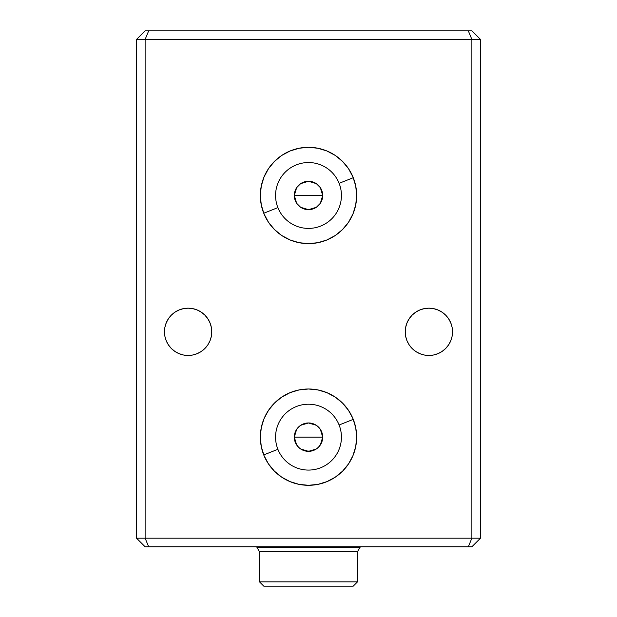 <?xml version="1.0" encoding="UTF-8"?>
<svg xmlns="http://www.w3.org/2000/svg" width="617" height="617" viewBox="0 0 617 617"><rect width="100%" height="100%" fill="white"/><g stroke="black" fill="none" stroke-linecap="round" stroke-linejoin="round"><path stroke-width="0.93" d="M256.903 547.287L259.487 551.752L357.513 551.752L360.097 547.287L256.903 547.287L360.097 547.287L360.097 546.785L357.513 551.752L259.487 551.752L259.487 581.854L357.513 581.854L357.513 551.752L357.513 581.854L259.487 581.854L263.783 586.15L353.217 586.15L357.513 581.854L353.217 586.15L263.783 586.15L259.487 581.854L259.487 551.752L256.903 547.287M320.385 187.722L322.691 195.473L321.611 200.903L320.3 203.355L316.382 207.266L311.269 209.387L305.731 209.387L300.618 207.266L296.7 203.355L295.389 200.903L294.309 195.473A14.191 14.191 0 0 1 308.5 181.282A14.191 14.191 0 0 1 322.691 195.473L294.309 195.473L296.623 187.707M296.792 187.46L298.32 185.586M298.597 185.308L300.518 183.743M300.68 183.627L308.485 181.282L316.29 183.611M316.459 183.719L318.403 185.308M318.673 185.578L320.208 187.46M320.385 429.401L322.691 437.144L321.611 442.574L318.534 447.178L316.382 448.945L311.269 451.066L305.731 451.066L300.618 448.945L298.466 447.178L295.389 442.574L294.309 437.144A14.191 14.191 0 0 1 308.5 422.961A14.191 14.191 0 0 1 322.691 437.144L294.309 437.144L296.623 429.386M296.792 429.131L298.32 427.265M298.597 426.987L300.518 425.422M300.68 425.306L308.485 422.961L316.29 425.29M316.459 425.398L318.403 426.987M318.673 427.257L320.208 429.131M356.657 195.473A48.157 48.157 0 0 1 308.5 243.622A48.157 48.157 0 0 1 260.343 195.473A48.157 48.157 0 0 1 308.5 147.316A48.157 48.157 0 0 1 356.657 195.473L355.731 204.867L352.986 213.898L348.536 222.22L342.551 229.524L335.255 235.509L326.925 239.959L317.894 242.697L308.5 243.622L299.106 242.697L290.075 239.959L281.745 235.509L274.449 229.524L268.464 222.22L264.014 213.898L261.269 204.867L260.343 195.473L261.269 186.079L264.014 177.04L268.464 168.719L274.449 161.423L281.745 155.43L290.075 150.98L299.106 148.242L308.5 147.316L317.894 148.242L326.925 150.98L335.255 155.43L342.551 161.423L348.536 168.719L352.986 177.04L355.731 186.079L356.657 195.473L356.425 190.753M260.343 437.144A48.157 48.157 0 0 1 308.5 388.995A48.157 48.157 0 0 1 356.657 437.144L355.731 446.546L352.986 455.577L348.536 463.899L342.551 471.195L335.255 477.188L326.925 481.638L317.894 484.376L308.5 485.301L299.106 484.376L290.075 481.638L281.745 477.188L274.449 471.195L268.464 463.899L264.014 455.577L261.269 446.546L260.343 437.144L261.269 427.751L264.014 418.719L268.464 410.398L274.449 403.102L281.745 397.109L290.075 392.659L299.106 389.921L308.5 388.995L317.894 389.921L326.925 392.659L335.255 397.109L342.551 403.102L348.536 410.398L352.986 418.719L355.731 427.751L356.657 437.144A48.157 48.157 0 0 1 308.5 485.301A48.157 48.157 0 0 1 260.343 437.144L261.269 446.546M164.469 331.815A23.647 23.647 0 0 1 188.116 308.168A23.647 23.647 0 0 1 211.762 331.815A23.647 23.647 0 0 1 188.116 355.461A23.647 23.647 0 0 1 164.469 331.815L164.924 327.195L166.266 322.76L168.456 318.673L171.395 315.094L174.981 312.148L179.069 309.965L183.504 308.616L188.116 308.168L192.728 308.616L197.162 309.965L201.25 312.148L204.836 315.094L207.775 318.673L209.965 322.76L211.307 327.195L211.762 331.815L211.307 336.427L209.965 340.862L207.775 344.949L204.836 348.536L201.25 351.474L197.162 353.657L192.728 355.006L188.116 355.461L183.504 355.006L179.069 353.657L174.981 351.474L171.395 348.536L168.456 344.949L166.266 340.862L164.924 336.427L164.469 331.815M405.238 331.815A23.647 23.647 0 0 1 428.884 308.168A23.647 23.647 0 0 1 452.531 331.815A23.647 23.647 0 0 1 428.884 355.461A23.647 23.647 0 0 1 405.238 331.815L405.693 327.195L407.035 322.76L409.225 318.673L412.164 315.094L415.75 312.148L419.838 309.965L424.272 308.616L428.884 308.168L433.496 308.616L437.931 309.965L442.019 312.148L445.605 315.094L448.544 318.673L450.734 322.76L452.076 327.195L452.531 331.815L452.076 336.427L450.734 340.862L448.544 344.949L445.605 348.536L442.019 351.474L437.931 353.657L433.496 355.006L428.884 355.461L424.272 355.006L419.838 353.657L415.75 351.474L412.164 348.536L409.225 344.949L407.035 340.862L405.693 336.427L405.238 331.815L405.693 327.195M136.519 538.186L136.519 39.449L145.118 39.449L145.118 538.186L471.882 538.186L471.882 39.449L145.118 39.449L145.118 538.186L136.519 538.186L136.519 39.449L145.118 30.85L148.682 30.85L145.118 30.85L136.519 39.449L480.481 39.449L480.481 538.186L471.882 538.186L471.882 39.449L468.318 30.85L148.682 30.85L145.118 39.449L148.682 30.85L471.882 30.85L468.318 30.85L471.882 39.449L480.481 39.449L480.481 538.186L471.882 546.785L468.318 546.785L471.882 546.785L480.481 538.186L145.118 538.186L148.682 546.785L468.318 546.785L471.882 538.186L468.318 546.785L145.118 546.785L148.682 546.785L145.118 538.186L136.519 538.186L145.118 546.785L136.519 538.186M471.882 30.85L480.481 39.449L471.882 30.85M183.504 308.616L179.069 309.965M407.035 340.862L407.343 341.571M299.106 484.376L308.5 485.301M296.615 444.896L294.309 437.144L295.389 431.715L296.7 429.262L300.618 425.352L303.07 424.041L308.5 422.961L313.93 424.041L316.382 425.352L320.3 429.262L321.611 431.715L322.691 437.144L320.377 444.911M260.343 195.473L260.575 200.193M281.745 235.509L290.075 239.959M352.986 213.898L353.649 212.217M355.731 186.079L352.986 177.04M264.014 177.04L261.269 186.079M296.615 203.217L294.309 195.473L295.389 190.044L296.7 187.591L300.618 183.673L305.731 181.552L308.5 181.282L311.269 181.552L316.382 183.673L320.3 187.591L321.611 190.044L322.691 195.473L320.377 203.232M308.5 437.144L322.691 437.144A14.191 14.191 0 0 1 308.5 451.336A14.191 14.191 0 0 1 294.309 437.144L308.5 437.144M320.208 445.166L318.68 447.032M318.403 447.31L316.482 448.875M316.32 448.991L308.515 451.336L300.71 449.006M300.541 448.898L298.597 447.31M298.327 447.04L296.792 445.166M308.5 195.473L322.691 195.473A14.191 14.191 0 0 1 308.5 209.657A14.191 14.191 0 0 1 294.309 195.473L308.5 195.473M320.208 203.487L318.68 205.353M318.403 205.631L316.482 207.204M316.32 207.312L308.515 209.657L300.71 207.327M300.541 207.219L298.597 205.631M298.327 205.361L296.792 203.487M339.111 424.997A32.932 32.932 0 0 1 320.647 467.755A32.932 32.932 0 0 1 277.889 449.299A32.932 32.932 0 0 1 296.353 406.541A32.932 32.932 0 0 1 339.111 424.997L353.248 419.383A48.141 48.141 0 0 0 290.738 392.404A48.141 48.141 0 0 0 263.752 454.914L277.889 449.299L263.752 454.914A48.141 48.141 0 0 1 290.738 392.404A48.141 48.141 0 0 1 353.248 419.383A48.141 48.141 0 0 1 326.262 481.892A48.141 48.141 0 0 1 263.752 454.914A48.141 48.141 0 0 0 326.262 481.892A48.141 48.141 0 0 0 353.248 419.383L339.111 424.997A32.932 32.932 0 0 1 320.647 467.755A32.932 32.932 0 0 1 277.889 449.299A32.932 32.932 0 0 1 296.353 406.541A32.932 32.932 0 0 1 339.111 424.997M339.111 183.318A32.932 32.932 0 0 1 320.647 226.084A32.932 32.932 0 0 1 277.889 207.62A32.932 32.932 0 0 1 296.353 164.862A32.932 32.932 0 0 1 339.111 183.318L353.248 177.711A48.141 48.141 0 0 0 290.738 150.725A48.141 48.141 0 0 0 263.752 213.235L277.889 207.62L263.752 213.235A48.141 48.141 0 0 1 290.738 150.725A48.141 48.141 0 0 1 353.248 177.711A48.141 48.141 0 0 1 326.262 240.214A48.141 48.141 0 0 1 263.752 213.235A48.141 48.141 0 0 0 326.262 240.214A48.141 48.141 0 0 0 353.248 177.711L339.111 183.318A32.932 32.932 0 0 1 320.647 226.084A32.932 32.932 0 0 1 277.889 207.62A32.932 32.932 0 0 1 296.353 164.862A32.932 32.932 0 0 1 339.111 183.318"/></g></svg>
